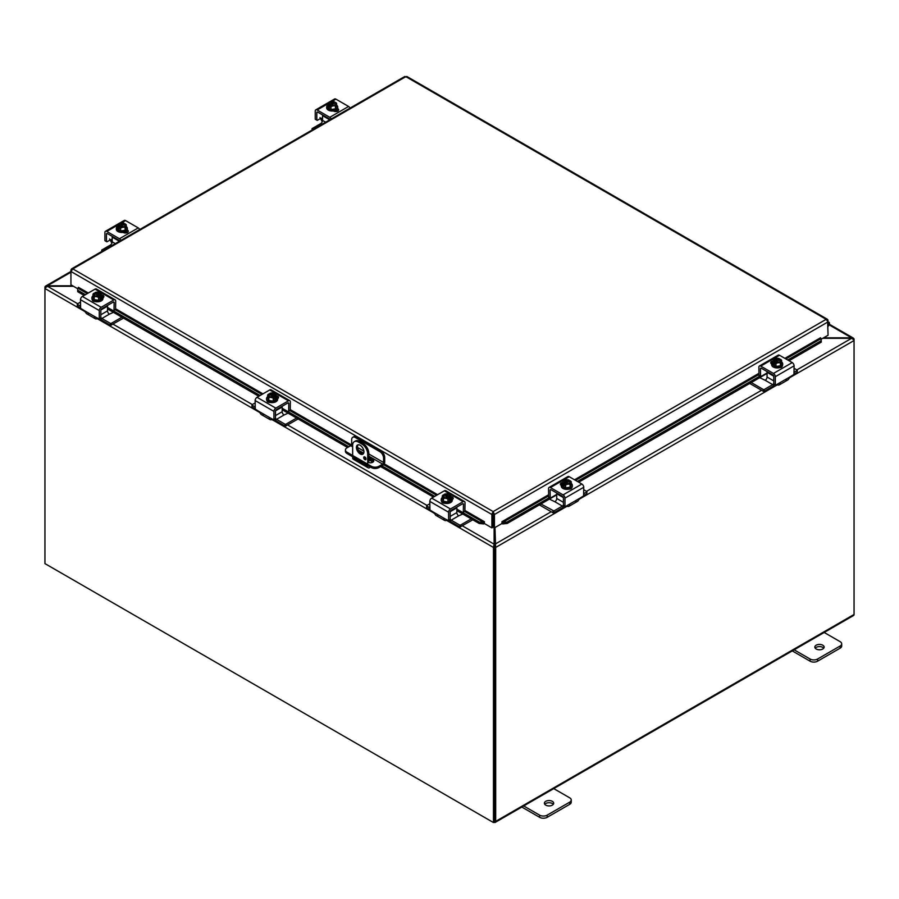 <?xml version="1.0" encoding="UTF-8"?>
<svg xmlns="http://www.w3.org/2000/svg" width="899" height="899" viewBox="0 0 899 899"><rect width="100%" height="100%" fill="white"/><g stroke="black" fill="none" stroke-linecap="round" stroke-linejoin="round"><path stroke-width="1.35" d="M851.533 338.305L853.207 338.013L854.005 338.856L853.443 339.339M823.63 337.81L851.533 337.81L829.136 324.865M796.919 369.871L851.589 338.305L853.971 339.946A2.236 1.292 60 0 1 854.05 340.541L854.05 339.26A2.236 1.292 120 0 0 854.005 338.856M823.731 648.179A4.652 2.686 0 0 0 822.765 647.37A4.652 2.686 0 0 0 815.224 648.179M816.191 648.999A4.652 2.686 180 0 1 814.82 647.1A4.652 2.686 180 0 1 817.697 644.617A4.652 2.686 180 0 1 822.765 645.201A4.652 2.686 180 0 1 824.136 647.1A4.652 2.686 180 0 1 821.259 649.584A4.652 2.686 180 0 1 816.191 648.999M792.255 650.898L810.089 661.192A5.315 3.068 0 0 0 813.842 662.091A5.315 3.068 0 0 0 817.596 661.192L840.138 648.179A5.315 3.068 0 0 0 841.689 646.01L841.689 643.841A5.315 3.068 180 0 1 840.138 646.01L817.596 659.023A5.315 3.068 180 0 1 813.842 659.922A5.315 3.068 180 0 1 810.089 659.023L793.48 649.438M823.529 632.087L840.138 641.672A5.315 3.068 180 0 1 841.689 643.841M553.29 804.324A4.652 2.686 0 0 0 552.323 803.504A4.652 2.686 0 0 0 544.783 804.324M545.749 805.133A4.652 2.686 180 0 1 544.389 803.234A4.652 2.686 180 0 1 547.255 800.751A4.652 2.686 180 0 1 552.323 801.335A4.652 2.686 180 0 1 553.694 803.234A4.652 2.686 180 0 1 550.817 805.718A4.652 2.686 180 0 1 545.749 805.133M521.813 807.044L539.647 817.326A5.315 3.068 0 0 0 543.401 818.225A5.315 3.068 0 0 0 547.154 817.326L569.696 804.324A5.315 3.068 0 0 0 571.247 802.155L571.247 799.986A5.315 3.068 180 0 1 569.696 802.155L547.154 815.168A5.315 3.068 180 0 1 543.401 816.056A5.315 3.068 180 0 1 539.647 815.168L523.038 805.571M553.087 788.232L569.696 797.818A5.315 3.068 180 0 1 571.247 799.986M358.128 444.803A5.315 3.068 -120 0 0 357.532 446.814A5.315 3.068 -120 0 0 359.488 451.759A5.315 3.068 -120 0 0 363.32 453.804M363.926 451.792A5.315 3.068 60 0 1 362.825 454.22A5.315 3.068 60 0 1 358.735 452.804A5.315 3.068 60 0 1 356.42 447.455A5.315 3.068 60 0 1 357.521 445.016A5.315 3.068 60 0 1 361.612 446.443A5.315 3.068 60 0 1 363.926 451.792M366.028 458.973A1.663 0.955 60 0 1 365.691 459.726A1.663 0.955 60 0 1 364.41 459.288A1.663 0.955 60 0 1 363.69 457.613A1.663 0.955 60 0 1 364.028 456.861A1.663 0.955 60 0 1 365.309 457.299A1.663 0.955 60 0 1 366.028 458.973M364.803 456.906A1.663 0.955 -120 0 0 364.803 456.973A1.663 0.955 -120 0 0 366.028 459.041M363.162 443.555L362.05 444.196A7.967 4.596 60 0 1 366.039 448.41A7.967 4.596 60 0 1 367.68 453.961L368.792 453.321A7.967 4.596 -120 0 0 367.14 447.769A7.967 4.596 -120 0 0 363.162 443.555L359.409 441.387A7.967 4.596 -120 0 0 355.42 440.993L354.307 441.634A7.967 4.596 60 0 1 358.296 442.027L359.409 441.387M368.848 466.12A1.326 0.764 120 0 0 369.073 466.39L369.073 466.39A1.326 0.764 120 0 0 369.422 466.446M370.59 467.12L369.568 467.716A2.652 1.528 -60 0 1 368.23 467.84L353.206 459.175A2.652 1.528 120 0 0 354.543 459.041M352.655 456.771L352.655 457.951A2.652 1.528 120 0 0 353.206 459.175L368.23 467.84A2.652 1.528 -60 0 1 367.68 466.626L367.68 465.446M355.42 440.993L354.307 441.634A7.967 4.596 60 0 0 352.655 445.286L352.655 455.49M367.68 464.165L367.68 453.961M362.05 444.196L358.296 442.027M368.792 453.321L368.792 462.536M494.113 545.446L494.585 546.659L493.506 546.997L494.113 544.165L494.585 546.659L494.439 821.034M73.482 286.287L47.467 286.287L44.995 288.051A2.236 1.292 -60 0 0 44.95 288.489L44.95 563.606L493.461 822.551L494.574 821.911L494.574 546.794M462.344 525.825L494.113 544.165L494.113 527.668M493.326 521.645L493.079 515.43M493.506 546.997A2.236 1.292 120 0 0 493.461 547.435L493.461 822.551M45.647 287.287L45.029 286.702L45.748 285.994L70.942 271.453M85.394 311.841L44.95 288.489L44.95 287.208A2.236 1.292 -120 0 1 45.029 286.702L47.411 286.309M70.942 272.206L47.411 285.792L72.605 285.792M494.978 527.544L495.607 546.839L494.551 546.626L494.978 544.198L551.211 511.733M494.551 546.626L494.978 545.479M851.589 338.305L822.754 338.305M494.023 822.237L494.102 822.282A2.236 1.292 -120 0 0 495.225 822.394A2.236 1.292 -120 0 0 495.686 821.371L495.686 547.435A2.236 1.292 -120 0 0 495.607 546.839M789.198 377.985L854.05 340.541L854.05 614.466A2.236 1.292 60 0 1 853.589 615.489L495.225 822.394M380.951 450.995L379.839 451.646A5.315 3.068 60 0 1 382.491 454.445A5.315 3.068 60 0 1 383.592 458.153L384.705 457.501A5.315 3.068 -120 0 0 383.603 453.804A5.315 3.068 -120 0 0 380.951 450.995L356.532 436.903A5.315 3.068 -120 0 0 353.88 436.644L352.768 437.285A5.315 3.068 60 0 0 351.666 439.712L351.666 444.072A1.326 0.764 -60 0 1 350.722 445.69L346.969 447.859A5.315 3.068 180 0 0 345.418 450.028L345.418 451.32A5.315 3.068 -0 0 0 346.969 453.489L346.969 452.197A5.315 3.068 180 0 1 345.418 450.028M384.705 457.501L384.705 462.064A2.652 1.528 -60 0 1 384.154 463.906A2.652 1.528 -60 0 1 382.828 465.311L378.895 467.581L378.895 466.3L382.659 464.131A1.326 0.764 120 0 0 383.592 462.502L383.592 458.153M378.895 466.3A5.315 3.068 180 0 1 375.141 467.199A5.315 3.068 180 0 1 371.388 466.3L371.388 467.581A5.315 3.068 -0 0 0 375.141 468.48A5.315 3.068 -0 0 0 378.895 467.581M353.88 436.644L352.768 437.285A5.315 3.068 60 0 1 355.42 437.543L356.532 436.903M371.388 466.3L346.969 452.197M371.388 467.581L346.969 453.489M359.634 451.927L362.926 453.826M368.792 457.22L372.793 459.524A3.315 1.922 180 0 1 373.759 460.872A3.315 1.922 180 0 1 371.714 462.648A3.315 1.922 180 0 1 368.096 462.232M379.839 451.646L355.42 437.543M373.568 461.513A3.315 1.922 -0 0 0 372.793 460.805L368.792 458.501M77.685 289.568L77.719 291.703L77.685 289.568M87.282 293.613L77.898 288.186L78.449 287.332L88.304 293.018M77.91 290.332L85.439 294.67M107.52 307.424L260.103 395.515M282.174 408.258L348.868 446.769M381.918 465.839L434.756 496.349M456.838 509.092L479.324 522.083L479.133 523.454L483.606 523.926L483.797 522.555L479.324 522.083M483.797 522.555L484.37 521.69L484.381 523.521L491.888 527.859L491.888 514.498L70.942 271.476L72.819 268.902L71.549 268.88L70.942 269.992L70.942 284.826L77.797 288.781M483.606 523.926L483.628 523.926A2.236 1.292 120 0 0 484.381 523.432M502.721 523.926L507.193 523.454L507.002 522.083L502.53 522.555L502.721 523.926A2.236 1.292 -120 0 1 501.945 523.432M502.53 522.555L501.957 521.69L548.536 494.798M507.002 522.083L549.671 497.45M577.394 481.448L760.015 376.007M787.738 360.005L821.09 340.743L821.281 342.126L821.124 338.62L821.09 340.743M821.124 338.62L820.551 337.822M77.719 291.703L84.146 295.423M107.52 308.908L258.811 396.257M282.174 409.742L347.587 447.511M364.87 457.49L365.803 458.029M368.792 459.76L372.928 462.142M380.625 466.581L433.475 497.091M456.838 510.587L479.133 523.454M507.193 523.454L556.728 494.866M578.686 482.19L767.072 373.422M789.03 360.746L821.281 342.126M820.551 337.754L784.872 358.353M493 513.857L493.326 527.219L494.439 527.859L494.439 514.498L493.169 511.587L491.888 513.992L493 513.857L493 527.219L491.888 527.859M494.439 527.859L501.945 523.521L501.957 521.69M827.608 320.673L828.058 335.248L821.203 339.204M484.37 521.69L465.019 510.52M828.058 320.415L827.44 319.302L406.798 76.449M493.326 513.857L494.439 514.498L828.058 321.887L826.17 319.325L405.831 76.64L72.819 268.902L493.169 511.587L826.17 319.325L827.957 319.965L827.327 320.269M404.561 76.988L407.112 76.988M491.888 513.992L493.169 512.868L493.169 511.587M828.058 323.28L828.249 323.382A1.27 0.73 -60 0 0 828.058 323.325A1.326 0.764 -60 0 1 828.058 325.18M828.058 326.326A2.652 1.528 120 0 0 828.968 322.213A2.652 1.528 120 0 0 828.934 322.19A2.652 1.528 120 0 0 828.058 322.123M828.249 323.382A1.27 0.73 -60 0 1 828.058 325.123M322.55 117.69L321.392 118.365A2.124 1.225 120 0 0 320.471 118.533L317.257 120.387L315.246 119.219L315.246 111.071A2.652 1.528 60 0 1 315.796 109.847A2.652 1.528 60 0 1 317.122 109.981L329.798 117.308A2.652 1.528 60 0 1 331.135 118.702A2.652 1.528 60 0 1 331.259 118.949M350.037 108.105A2.652 1.528 -120 0 0 349.913 107.858A2.652 1.528 -120 0 0 348.587 106.464L335.9 99.137A2.652 1.528 -120 0 0 334.574 99.002L329.63 101.857L334.574 99.002M315.796 109.847L328.731 102.385L315.796 109.847M321.392 118.365L322.393 119.646A2.652 1.528 -120 0 0 322.516 119.882A2.652 1.528 -120 0 0 322.55 119.927M322.292 121.612A5.315 3.068 60 0 1 321.505 120.466A5.315 3.068 60 0 1 320.718 118.679L319.988 117.533M317.077 112.083A1.326 0.764 -120 0 0 316.808 112.69L317.752 112.15A1.326 0.764 -120 0 0 317.077 112.083L317.077 112.083M329.967 119.691A1.326 0.764 -120 0 0 329.18 118.747L317.752 112.15M338.215 110.746A2.989 1.719 0 0 0 337.777 110.431L336.597 109.745M337.575 108.509L337.777 108.633A2.989 1.719 180 0 1 338.653 109.847A2.989 1.719 180 0 1 336.81 111.442A2.989 1.719 180 0 1 333.563 111.071L333.349 110.948M316.808 120.118L316.808 112.69M336.619 105.071A5.529 3.191 180 0 1 337.698 106.959A5.529 3.191 180 0 1 336.08 109.217A5.529 3.191 180 0 1 330.068 109.914A5.529 3.191 180 0 1 326.652 106.959A5.529 3.191 180 0 1 327.73 105.071M337.698 106.959L337.698 107.835A5.529 3.191 180 0 1 336.08 110.083A5.529 3.191 180 0 1 330.068 110.779A5.529 3.191 180 0 1 326.652 107.835L326.652 106.959M336.619 103.385A5.63 1.191 98.8 0 0 336.024 104.262A5.63 1.191 98.8 0 0 335.428 105.947L335.428 108.846L336.619 106.273L336.619 103.385A5.63 3.248 60 0 0 335.563 102.407A6.855 3.956 120 0 0 335.496 102.396L330.933 105.363M334.922 102.733A3.191 1.843 180 0 1 335.361 103.666A3.191 1.843 180 0 1 333.754 105.262A3.191 1.843 180 0 1 330.562 105.25L329.978 105.588A6.855 3.956 120 0 0 329.922 105.666L329.922 107.374L328.798 106.723L328.798 105.014A6.855 3.956 -60 0 1 328.854 104.936L334.372 101.744A6.855 3.956 -60 0 1 334.428 101.767L334.428 103.351M329.922 106.071L328.798 106.723M329.978 105.588A3.989 2.304 0 0 0 333.203 105.891A3.989 2.304 0 0 0 336.024 104.262A3.989 2.304 0 0 0 335.496 102.396M335.428 105.947A5.63 4.439 155.1 0 0 333.203 105.891A5.63 4.439 155.1 0 0 330.989 106.633A5.63 3.248 -120 0 0 329.922 105.666M328.798 105.014A5.63 3.248 -120 0 0 327.73 104.756A5.63 1.191 -81.2 0 1 328.326 103.07A3.989 2.304 0 0 0 328.854 104.936M335.428 108.846L330.989 109.532L327.73 107.655L327.73 104.756M330.989 109.532L330.989 106.633M333.799 102.407A3.191 1.843 0 0 0 329 103.835M335.349 103.835A3.191 1.843 0 0 0 334.922 103.059M334.372 101.744A3.989 2.304 0 0 0 332.203 101.362A3.989 2.304 0 0 0 331.147 101.441A3.989 2.304 0 0 0 328.326 103.07A5.63 1.191 -81.2 0 1 328.922 102.194A5.63 4.439 -24.9 0 1 331.147 101.441A5.63 4.439 -24.9 0 1 331.596 101.396A5.63 4.439 -24.9 0 1 331.686 101.385M329.427 104.599A3.191 1.843 180 0 1 328.989 103.666A3.191 1.843 180 0 1 330.596 102.07A3.191 1.843 180 0 1 333.799 102.081M333.72 101.542A5.63 3.248 60 0 1 333.967 101.598A5.63 3.248 60 0 1 334.428 101.767M334.484 110.723A2.989 1.719 180 0 1 334.293 110.858A2.989 1.719 180 0 1 333.675 111.128M336.361 111.521A5.315 3.068 0 0 0 337.395 110.206M337.058 111.375L337.058 111.375A5.315 3.068 0 0 0 337.485 110.262M325.652 122.185L322.55 120.387A2.652 1.528 -60 0 1 321.999 122.242A2.652 1.528 -60 0 1 320.673 123.646L312.2 128.535L312.02 130.052M322.696 115.005A1.326 0.764 120 0 0 322.55 115.679L329.731 119.825M312.2 129.95L312.02 128.793M312.2 129.051L312.976 129.501M322.55 120.387L322.55 115.679M782.287 365.938A2.989 1.719 180 0 1 782.287 365.983A2.989 1.719 180 0 1 781.422 367.197A2.989 1.719 180 0 1 779.231 367.702M785.187 379.67A5.315 3.068 -120 0 0 787.839 379.929A5.315 3.068 -120 0 0 788.625 379.052L790.435 376.636L793.963 374.445L794.098 365.848A2.652 1.528 -120 0 0 793.547 363.994A2.652 1.528 -120 0 0 792.221 362.589L779.534 355.274A2.652 1.528 -120 0 0 778.208 355.139L759.43 365.983A2.652 1.528 60 0 1 760.756 366.118L773.443 373.433A2.652 1.528 60 0 1 774.769 374.838A2.652 1.528 60 0 1 775.32 376.692L775.32 384.839L774.208 384.199M790.435 376.636L778.972 383.244L780.017 383.131L780.163 383.94A5.315 3.068 60 0 1 779.377 384.817L779.377 384.817A5.315 3.068 60 0 1 776.725 384.547L776.725 384.547M787.839 379.929L779.377 384.817L787.839 379.929M773.758 383.94L773.758 376.501A1.326 0.764 -120 0 0 772.814 374.883L761.386 368.275A1.326 0.764 -120 0 0 760.723 368.208L760.723 368.208A1.326 0.764 -120 0 0 760.442 368.815L761.386 368.275M780.163 383.94L778.972 383.244L775.77 385.098L773.882 384.233L775.32 384.839M767.072 372.95L760.891 376.512L759.835 376.119L760.576 376.546L760.442 368.815M759.014 375.647L758.88 367.197A2.652 1.528 60 0 1 759.43 365.983L778.208 355.139M771.769 363.207A2.989 1.719 -0 0 0 771.128 363.623M771.645 363.994L771.567 363.949A2.989 1.719 180 0 1 770.69 362.724A2.989 1.719 180 0 1 772.904 361.061M781.613 361.982A5.529 3.191 180 0 1 782.692 363.87A5.529 3.191 180 0 1 781.074 366.129A5.529 3.191 180 0 1 775.05 366.826A5.529 3.191 180 0 1 771.645 363.87A5.529 3.191 180 0 1 772.724 361.982M782.692 363.87L782.692 364.747A5.529 3.191 180 0 1 781.074 366.994A5.529 3.191 180 0 1 775.05 367.691A5.529 3.191 180 0 1 771.645 364.747L771.645 363.87M774.916 362.982L773.781 363.634L773.781 361.926A6.855 3.956 -60 0 1 773.837 361.848L779.366 358.656A6.855 3.956 -60 0 1 779.422 358.679L779.422 360.263M781.613 360.297A5.63 1.191 98.8 0 0 781.017 361.173A5.63 1.191 98.8 0 0 780.422 362.859L780.422 365.758L781.613 363.185L781.613 360.297A5.63 3.248 60 0 0 780.546 359.319A6.855 3.956 120 0 0 780.489 359.308L779.916 359.645A3.191 1.843 180 0 1 780.354 360.578A3.191 1.843 180 0 1 778.748 362.173A3.191 1.843 180 0 1 775.545 362.162L774.972 362.499A6.855 3.956 120 0 0 774.916 362.578L774.916 364.286L773.781 363.634M779.916 359.645L775.927 362.275M773.781 361.926A5.63 3.248 -120 0 0 772.724 361.668A5.63 1.191 -81.2 0 1 773.32 359.982A3.989 2.304 -0 0 0 773.837 361.848M778.714 358.454A5.63 3.248 60 0 1 778.95 358.51A5.63 3.248 60 0 1 779.422 358.679M779.366 358.656A3.989 2.304 -0 0 0 777.186 358.274A3.989 2.304 -0 0 0 776.129 358.353A5.63 4.439 -24.9 0 1 776.59 358.308A5.63 4.439 -24.9 0 1 776.68 358.296M774.972 362.499A3.989 2.304 -0 0 0 778.197 362.803A3.989 2.304 -0 0 0 781.017 361.173A3.989 2.304 -0 0 0 780.489 359.308M780.343 360.746A3.191 1.843 -0 0 0 779.916 359.971M778.781 359.319A3.191 1.843 -0 0 0 773.994 360.746M774.421 361.51A3.191 1.843 180 0 1 773.983 360.578A3.191 1.843 180 0 1 775.59 358.982A3.191 1.843 180 0 1 778.781 358.993M776.129 358.353A3.989 2.304 -0 0 0 773.32 359.982A5.63 1.191 -81.2 0 1 773.915 359.106A5.63 4.439 -24.9 0 1 776.129 358.353M780.422 362.859A5.63 4.439 155.1 0 0 778.197 362.803A5.63 4.439 155.1 0 0 775.972 363.544A5.63 3.248 -120 0 0 774.916 362.578M780.422 365.758L775.972 366.444L775.972 363.544M775.972 366.444L772.724 364.567L772.724 361.668M773.758 380.895L767.072 377.029A2.652 1.528 -60 0 1 766.521 378.884A2.652 1.528 -60 0 1 765.195 380.288L759.722 377.659M764.24 389.514L763.341 389.514L763.341 391.312L764.24 391.312L764.24 389.514L772.702 384.626A2.652 1.528 120 0 0 773.758 383.648M774.466 384.57A5.315 3.068 -60 0 1 772.241 386.694L764.24 391.312M767.218 371.647A1.326 0.764 120 0 0 767.072 372.321L773.713 376.164M794.098 368.242L797.323 370.253L797.143 372.321L794.098 374.074M767.072 377.029L767.072 372.321M763.341 389.514L751.272 382.547M763.341 391.312L749.71 383.446M797.323 370.253L797.143 372.321M794.098 372.276L797.143 370.512M112.206 239.134L111.049 239.808A2.124 1.225 120 0 0 110.127 239.966L106.914 241.82L104.902 240.662L104.902 232.504A2.652 1.528 60 0 1 105.453 231.29A2.652 1.528 60 0 1 106.779 231.425L119.466 238.741A2.652 1.528 60 0 1 120.792 240.145A2.652 1.528 60 0 1 120.915 240.381M139.693 229.537A2.652 1.528 -120 0 0 139.57 229.301A2.652 1.528 -120 0 0 138.244 227.897L125.557 220.581A2.652 1.528 -120 0 0 124.231 220.446L119.286 223.3L124.231 220.446M105.453 231.29L118.387 223.817L105.453 231.29M111.049 239.808L112.049 241.078A2.652 1.528 -120 0 0 112.173 241.314A2.652 1.528 -120 0 0 112.206 241.37M111.948 243.056A5.315 3.068 60 0 1 111.161 241.898A5.315 3.068 60 0 1 110.375 240.123L109.644 238.977M106.734 233.515A1.326 0.764 -120 0 0 106.464 234.133L107.408 233.583A1.326 0.764 -120 0 0 106.734 233.515L106.734 233.515M119.623 241.134A1.326 0.764 -120 0 0 118.837 240.19L107.408 233.583M127.872 232.189A2.989 1.719 0 0 0 127.433 231.875L126.253 231.189M127.231 229.953L127.433 230.065A2.989 1.719 180 0 1 128.31 231.29A2.989 1.719 180 0 1 126.467 232.875A2.989 1.719 180 0 1 123.219 232.504L123.006 232.392M106.464 241.561L106.464 234.133M126.276 226.503A5.529 3.191 180 0 1 127.355 228.402A5.529 3.191 180 0 1 125.736 230.661A5.529 3.191 180 0 1 119.724 231.346A5.529 3.191 180 0 1 116.308 228.402A5.529 3.191 180 0 1 117.387 226.503M127.355 228.402L127.355 229.267A5.529 3.191 180 0 1 125.736 231.526A5.529 3.191 180 0 1 119.724 232.223A5.529 3.191 180 0 1 116.308 229.267L116.308 228.402M126.276 224.817A5.63 1.191 98.8 0 0 125.68 225.705A5.63 1.191 98.8 0 0 125.085 227.391L125.085 230.279L126.276 227.717L126.276 224.817A5.63 3.248 60 0 0 125.219 223.851A6.855 3.956 120 0 0 125.163 223.84L120.601 226.806M124.579 224.177A3.191 1.843 180 0 1 125.017 225.11A3.191 1.843 180 0 1 123.41 226.705A3.191 1.843 180 0 1 120.219 226.694L119.634 227.031A6.855 3.956 120 0 0 119.578 227.11L119.578 228.807L118.454 228.166L118.454 226.458A6.855 3.956 -60 0 1 118.511 226.379L124.028 223.188A6.855 3.956 -60 0 1 124.084 223.199L124.084 224.784M119.578 227.514L118.454 228.166M119.634 227.031A3.989 2.304 0 0 0 122.871 227.335A3.989 2.304 0 0 0 125.68 225.705A3.989 2.304 0 0 0 125.163 223.84M125.085 227.391A5.63 4.439 155.1 0 0 122.871 227.335A5.63 4.439 155.1 0 0 120.646 228.076A5.63 3.248 -120 0 0 119.578 227.11M118.454 226.458A5.63 3.248 -120 0 0 117.387 226.2A5.63 1.191 -81.2 0 1 117.983 224.514A3.989 2.304 0 0 0 118.511 226.379M125.085 230.279L120.646 230.964L117.387 229.088L117.387 226.2M120.646 230.964L120.646 228.076M123.455 223.851A3.191 1.843 0 0 0 118.657 225.267M125.006 225.267A3.191 1.843 0 0 0 124.579 224.503M124.028 223.188A3.989 2.304 0 0 0 121.859 222.806A3.989 2.304 0 0 0 120.803 222.885A3.989 2.304 0 0 0 117.983 224.514A5.63 1.191 -81.2 0 1 118.578 223.626A5.63 4.439 -24.9 0 1 120.803 222.885A5.63 4.439 -24.9 0 1 121.253 222.828A5.63 4.439 -24.9 0 1 121.343 222.828M119.084 226.042A3.191 1.843 180 0 1 118.646 225.11A3.191 1.843 180 0 1 120.252 223.514A3.191 1.843 180 0 1 123.455 223.525M123.377 222.986A5.63 3.248 60 0 1 123.624 223.042A5.63 3.248 60 0 1 124.084 223.199M124.141 232.167A2.989 1.719 180 0 1 123.95 232.29A2.989 1.719 180 0 1 123.332 232.571M126.017 232.965A5.315 3.068 0 0 0 127.051 231.65M126.714 232.819L126.714 232.819A5.315 3.068 0 0 0 127.141 231.706M115.308 243.618L112.206 241.831A2.652 1.528 -60 0 1 111.656 243.685A2.652 1.528 -60 0 1 110.33 245.09L101.857 249.967L101.677 251.495M112.353 236.448A1.326 0.764 120 0 0 112.206 237.122L119.387 241.269M101.857 251.383L101.677 250.237M101.857 250.495L102.632 250.945M112.206 241.831L112.206 237.122M571.944 487.37A2.989 1.719 180 0 1 571.944 487.415A2.989 1.719 180 0 1 571.079 488.64A2.989 1.719 180 0 1 568.887 489.146M574.843 501.103A5.315 3.068 -120 0 0 577.495 501.372A5.315 3.068 -120 0 0 578.282 500.496L580.102 498.068L583.62 495.877L583.754 487.28A2.652 1.528 -120 0 0 583.204 485.438A2.652 1.528 -120 0 0 581.878 484.033L569.202 476.706A2.652 1.528 -120 0 0 567.865 476.582L549.087 487.427A2.652 1.528 60 0 1 550.413 487.55L563.1 494.877A2.652 1.528 60 0 1 564.426 496.282A2.652 1.528 60 0 1 564.977 498.125L564.977 506.283L563.864 505.643M580.102 498.068L568.629 504.687L569.674 504.575L569.82 505.373A5.315 3.068 60 0 1 569.033 506.249L569.033 506.249A5.315 3.068 60 0 1 566.381 505.991L566.381 505.991M577.495 501.372L569.033 506.249L577.495 501.372M563.415 505.384L563.415 497.945A1.326 0.764 -120 0 0 562.471 496.315L551.042 489.719A1.326 0.764 -120 0 0 550.379 489.652L550.379 489.652A1.326 0.764 -120 0 0 550.098 490.258L551.042 489.719M569.82 505.373L568.629 504.687L565.426 506.542L563.549 505.676L564.977 506.283M556.728 494.394L550.548 497.956L549.491 497.552L550.233 497.99L550.098 490.258M548.671 497.08L548.536 488.64A2.652 1.528 60 0 1 549.087 487.427L567.865 476.582M561.426 484.64A2.989 1.719 -0 0 0 560.785 485.067M561.302 485.426L561.223 485.381A2.989 1.719 180 0 1 560.347 484.168A2.989 1.719 180 0 1 562.56 482.505M571.27 483.415A5.529 3.191 180 0 1 572.348 485.314A5.529 3.191 180 0 1 570.73 487.573A5.529 3.191 180 0 1 564.707 488.258A5.529 3.191 180 0 1 561.302 485.314A5.529 3.191 180 0 1 562.381 483.415M572.348 485.314L572.348 486.179A5.529 3.191 180 0 1 570.73 488.438A5.529 3.191 180 0 1 564.707 489.135A5.529 3.191 180 0 1 561.302 486.179L561.302 485.314M564.572 484.426L563.437 485.078L563.437 483.37A6.855 3.956 -60 0 1 563.504 483.291L569.022 480.1A6.855 3.956 -60 0 1 569.078 480.111L569.078 481.695M571.27 481.729A5.63 1.191 98.8 0 0 570.674 482.617A5.63 1.191 98.8 0 0 570.078 484.303L570.078 487.191L571.27 484.628L571.27 481.729A5.63 3.248 60 0 0 570.202 480.763A6.855 3.956 120 0 0 570.146 480.751L569.573 481.089A3.191 1.843 180 0 1 570.011 482.021A3.191 1.843 180 0 1 568.404 483.617A3.191 1.843 180 0 1 565.201 483.606L564.628 483.943A6.855 3.956 120 0 0 564.572 484.022L564.572 485.718L563.437 485.078M569.573 481.089L565.583 483.718M563.437 483.37A5.63 3.248 -120 0 0 562.381 483.111A5.63 1.191 -81.2 0 1 562.976 481.426A3.989 2.304 -0 0 0 563.504 483.291M568.37 479.897A5.63 3.248 60 0 1 568.606 479.954A5.63 3.248 60 0 1 569.078 480.111M569.022 480.1A3.989 2.304 -0 0 0 566.842 479.718A3.989 2.304 -0 0 0 565.797 479.796A5.63 4.439 -24.9 0 1 566.246 479.74A5.63 4.439 -24.9 0 1 566.336 479.74M564.628 483.943A3.989 2.304 -0 0 0 567.853 484.246A3.989 2.304 -0 0 0 570.674 482.617A3.989 2.304 -0 0 0 570.146 480.751M570 482.179A3.191 1.843 -0 0 0 569.573 481.414M568.438 480.763A3.191 1.843 -0 0 0 563.651 482.179M564.078 482.954A3.191 1.843 180 0 1 563.639 482.021A3.191 1.843 180 0 1 565.246 480.426A3.191 1.843 180 0 1 568.438 480.437M565.797 479.796A3.989 2.304 -0 0 0 562.976 481.426A5.63 1.191 -81.2 0 1 563.572 480.538A5.63 4.439 -24.9 0 1 565.797 479.796M570.078 484.303A5.63 4.439 155.1 0 0 567.853 484.246A5.63 4.439 155.1 0 0 565.628 484.988A5.63 3.248 -120 0 0 564.572 484.022M570.078 487.191L565.628 487.876L565.628 484.988M565.628 487.876L562.381 485.999L562.381 483.111M563.415 502.339L556.728 498.473A2.652 1.528 -60 0 1 556.178 500.327A2.652 1.528 -60 0 1 554.852 501.732L562.358 506.07A2.652 1.528 120 0 0 563.415 505.081M564.123 506.002A5.315 3.068 -60 0 1 561.897 508.137L553.896 512.756L553.896 510.958L540.928 503.979M556.874 493.09A1.326 0.764 120 0 0 556.728 493.765L563.37 497.597M583.754 489.674L586.98 491.697L586.8 493.765L583.754 495.518M552.997 510.958L552.997 512.756L553.896 512.756M549.379 499.102L554.84 501.732M556.728 498.473L556.728 493.765M552.997 512.756L539.366 504.89M553.896 510.958L562.358 506.07M586.98 491.697L586.8 493.765M583.754 493.708L586.8 491.955M95.361 301.558A2.989 1.719 180 0 1 93.17 301.053A2.989 1.719 180 0 1 92.294 299.839A2.989 1.719 180 0 1 92.294 299.794M99.272 318.696L100.834 317.797L99.272 318.696L99.272 310.548A2.652 1.528 -60 0 1 99.823 308.694A2.652 1.528 -60 0 1 101.149 307.289L113.825 299.974A2.652 1.528 -60 0 1 115.151 299.839L96.373 288.995A2.652 1.528 120 0 0 95.047 289.13L82.36 296.445A2.652 1.528 120 0 0 81.034 297.85A2.652 1.528 120 0 0 80.483 299.704L80.618 308.301L84.146 310.492L85.956 312.908A5.315 3.068 120 0 0 86.742 313.785L86.742 313.785A5.315 3.068 120 0 0 89.406 313.526M97.867 318.403L97.867 318.403A5.315 3.068 -60 0 1 95.204 318.673A5.315 3.068 -60 0 1 94.417 317.797L94.575 316.987L95.609 317.111L84.146 310.492M95.204 318.673L86.742 313.785L95.204 318.673M113.207 302.131L114.139 302.682A1.326 0.764 120 0 0 113.87 302.064L113.87 302.064A1.326 0.764 120 0 0 113.207 302.131L101.767 308.739A1.326 0.764 120 0 0 100.834 310.369L100.834 317.797M100.699 318.089L99.137 318.988L95.609 317.111L94.417 317.797M96.373 288.995L115.151 299.839A2.652 1.528 -60 0 1 115.701 301.053L115.578 309.503L114.004 310.402L114.139 302.682M103.452 297.49A2.989 1.719 0 0 0 102.823 297.063M101.677 294.917A2.989 1.719 180 0 1 103.902 296.58A2.989 1.719 180 0 1 103.025 297.805L102.947 297.85M101.868 295.838A5.529 3.191 180 0 1 102.947 297.738A5.529 3.191 180 0 1 99.531 300.682A5.529 3.191 180 0 1 93.518 299.985A5.529 3.191 180 0 1 91.9 297.738A5.529 3.191 180 0 1 92.979 295.838M102.947 297.738L102.947 298.603A5.529 3.191 180 0 1 99.531 301.547A5.529 3.191 180 0 1 93.518 300.85A5.529 3.191 180 0 1 91.9 298.603L91.9 297.738M95.17 294.119L95.17 292.535A6.855 3.956 60 0 1 95.227 292.523L100.744 295.704A6.855 3.956 60 0 1 100.8 295.782L100.8 297.49L99.677 296.839M94.092 293.164A6.855 3.956 -120 0 0 94.035 293.186A5.63 3.248 -60 0 0 92.979 294.153A5.63 1.191 -98.8 0 1 93.575 295.029A3.989 2.304 0 0 0 96.384 296.659A3.989 2.304 0 0 0 99.62 296.355L99.036 296.018A3.191 1.843 180 0 1 95.833 296.029A3.191 1.843 180 0 1 94.238 294.434A3.191 1.843 180 0 1 94.676 293.501L94.092 293.164A3.989 2.304 0 0 0 93.575 295.029A5.63 1.191 -98.8 0 1 94.17 296.715A5.63 4.439 -155.1 0 1 96.384 296.659A5.63 4.439 -155.1 0 1 98.609 297.4A5.63 3.248 120 0 1 99.677 296.434A6.855 3.956 -120 0 0 99.62 296.355M98.654 296.131L94.676 293.501M100.8 297.49L99.677 298.142L99.677 296.434M97.912 292.153A5.63 4.439 24.9 0 1 97.991 292.164A5.63 4.439 24.9 0 1 98.452 292.22A3.989 2.304 0 0 0 97.395 292.141A3.989 2.304 0 0 0 95.227 292.523M95.17 292.535A5.63 3.248 -60 0 1 95.631 292.377A5.63 3.248 -60 0 1 95.878 292.321M100.744 295.704A3.989 2.304 0 0 0 101.272 293.838A5.63 1.191 81.2 0 1 101.868 295.524A5.63 3.248 120 0 0 100.8 295.782M101.868 295.524L101.868 298.423L98.609 300.3L98.609 297.4M94.676 293.827A3.191 1.843 0 0 0 94.249 294.602M100.598 294.602A3.191 1.843 0 0 0 95.8 293.186M95.8 292.849A3.191 1.843 180 0 1 99.002 292.838A3.191 1.843 180 0 1 100.609 294.434A3.191 1.843 180 0 1 100.16 295.366M101.272 293.838A3.989 2.304 0 0 0 98.452 292.22A5.63 4.439 24.9 0 1 100.677 292.962A5.63 1.191 81.2 0 1 101.272 293.838M98.609 300.3L94.17 299.614L94.17 296.715M94.17 299.614L92.979 297.041L92.979 294.153M100.834 317.504A2.652 1.528 -120 0 0 101.879 318.482L110.352 323.37L110.802 325.281L123.466 318.122M101.879 318.482L109.397 314.144A2.652 1.528 60 0 1 108.071 312.74A2.652 1.528 60 0 1 107.52 310.897L107.52 306.177A1.326 0.764 -120 0 0 107.363 305.503M110.352 325.18L102.351 320.561A5.315 3.068 60 0 1 100.115 318.426M111.251 325.18L111.251 323.37L110.352 323.37M80.494 307.941L77.258 305.918L77.449 303.851L80.483 302.098M109.397 314.144L113.454 312.335M77.449 306.177L77.258 304.109M77.449 304.379L80.483 306.132M111.251 323.37L121.904 317.212M270.015 402.404A2.989 1.719 180 0 1 267.823 401.898A2.989 1.719 180 0 1 266.958 400.673A2.989 1.719 180 0 1 266.958 400.628M273.925 419.541L275.487 418.631L273.925 419.541L273.925 411.382A2.652 1.528 -60 0 1 274.476 409.528A2.652 1.528 -60 0 1 275.802 408.135L288.489 400.808A2.652 1.528 -60 0 1 289.815 400.673L271.037 389.84A2.652 1.528 120 0 0 269.7 389.964L257.024 397.291A2.652 1.528 120 0 0 255.698 398.695A2.652 1.528 120 0 0 255.147 400.538L255.282 409.135L258.8 411.326L260.62 413.754A5.315 3.068 120 0 0 261.407 414.63L261.407 414.63A5.315 3.068 120 0 0 264.059 414.36M272.521 419.249L272.521 419.249A5.315 3.068 -60 0 1 269.869 419.507A5.315 3.068 -60 0 1 269.082 418.631L269.228 417.821L270.273 417.945L258.8 411.326M269.869 419.507L261.407 414.63L269.869 419.507M287.86 402.977L288.804 403.516A1.326 0.764 120 0 0 288.523 402.909L288.523 402.909A1.326 0.764 120 0 0 287.86 402.977L276.431 409.573A1.326 0.764 120 0 0 275.487 411.203L275.487 418.631M275.352 418.923L273.79 419.833L270.273 417.945L269.082 418.631M271.037 389.84L289.815 400.673A2.652 1.528 -60 0 1 290.366 401.898L290.231 410.337L288.669 411.248L288.804 403.516M278.117 398.324A2.989 1.719 0 0 0 277.476 397.897M276.341 395.762A2.989 1.719 180 0 1 278.555 397.425A2.989 1.719 180 0 1 277.679 398.639L277.6 398.684M276.521 396.673A5.529 3.191 180 0 1 277.6 398.572A5.529 3.191 180 0 1 274.195 401.516A5.529 3.191 180 0 1 268.172 400.83A5.529 3.191 180 0 1 266.553 398.572A5.529 3.191 180 0 1 267.632 396.673M277.6 398.572L277.6 399.437A5.529 3.191 180 0 1 274.195 402.381A5.529 3.191 180 0 1 268.172 401.696A5.529 3.191 180 0 1 266.553 399.437L266.553 398.572M269.824 394.953L269.824 393.369A6.855 3.956 60 0 1 269.88 393.357L275.397 396.549A6.855 3.956 60 0 1 275.465 396.628L275.465 398.324L274.33 397.684M268.756 394.009A6.855 3.956 -120 0 0 268.7 394.02A5.63 3.248 -60 0 0 267.632 394.987A5.63 1.191 -98.8 0 1 268.228 395.875A3.989 2.304 0 0 0 271.048 397.493A3.989 2.304 0 0 0 274.274 397.189L273.701 396.864A3.191 1.843 180 0 1 270.498 396.875A3.191 1.843 180 0 1 268.891 395.279A3.191 1.843 180 0 1 269.329 394.346L268.756 394.009A3.989 2.304 0 0 0 268.228 395.875A5.63 1.191 -98.8 0 1 268.823 397.56A5.63 4.439 -155.1 0 1 271.048 397.493A5.63 4.439 -155.1 0 1 273.274 398.246A5.63 3.248 120 0 1 274.33 397.279A6.855 3.956 -120 0 0 274.274 397.189M273.318 396.976L269.329 394.346M275.465 398.324L274.33 398.976L274.33 397.279M272.566 392.998A5.63 4.439 24.9 0 1 272.655 392.998A5.63 4.439 24.9 0 1 273.105 393.054A3.989 2.304 0 0 0 272.06 392.975A3.989 2.304 0 0 0 269.88 393.357M269.824 393.369A5.63 3.248 -60 0 1 270.296 393.211A5.63 3.248 -60 0 1 270.532 393.155M275.397 396.549A3.989 2.304 0 0 0 275.926 394.683A5.63 1.191 81.2 0 1 276.521 396.369A5.63 3.248 120 0 0 275.465 396.628M276.521 396.369L276.521 399.257L273.274 401.134L273.274 398.246M269.329 394.672A3.191 1.843 0 0 0 268.902 395.436M275.251 395.436A3.191 1.843 0 0 0 270.464 394.02M270.464 393.695A3.191 1.843 180 0 1 273.656 393.683A3.191 1.843 180 0 1 275.263 395.279A3.191 1.843 180 0 1 274.824 396.212M275.926 394.683A3.989 2.304 0 0 0 273.105 393.054A5.63 4.439 24.9 0 1 275.33 393.796A5.63 1.191 81.2 0 1 275.926 394.683M273.274 401.134L268.823 400.448L268.823 397.56M268.823 400.448L267.632 397.886L267.632 394.987M275.487 418.338A2.652 1.528 -120 0 0 276.544 419.316L285.005 424.204L285.455 426.126L298.131 418.956M288.107 413.169L284.05 414.99A2.652 1.528 60 0 1 282.724 413.585A2.652 1.528 60 0 1 282.174 411.731L282.174 407.022A1.326 0.764 -120 0 0 282.028 406.348M285.005 426.014L277.004 421.395A5.315 3.068 60 0 1 274.779 419.26M285.904 426.014L285.904 424.204L285.005 424.204M255.147 408.775L251.922 406.753L252.102 404.696L255.147 402.932M252.102 407.022L251.922 404.955M252.102 405.213L255.147 406.966M285.904 424.204L296.569 418.057M444.679 503.238A2.989 1.719 180 0 1 442.488 502.732A2.989 1.719 180 0 1 441.611 501.518A2.989 1.719 180 0 1 441.611 501.473M448.59 520.375L450.152 519.476L448.59 520.375L448.59 512.228A2.652 1.528 -60 0 1 449.14 510.374A2.652 1.528 -60 0 1 450.466 508.969L463.142 501.653A2.652 1.528 -60 0 1 464.48 501.518L445.69 490.674A2.652 1.528 120 0 0 444.364 490.809L431.689 498.125A2.652 1.528 120 0 0 430.351 499.529A2.652 1.528 120 0 0 429.812 501.384L429.936 509.98L433.464 512.172L435.285 514.588A5.315 3.068 120 0 0 436.071 515.464L436.071 515.464A5.315 3.068 120 0 0 438.723 515.206M447.185 520.083L447.185 520.083A5.315 3.068 -60 0 1 444.522 520.352A5.315 3.068 -60 0 1 443.735 519.476L443.892 518.667L444.926 518.79L433.464 512.172M444.522 520.352L436.071 515.464L444.522 520.352M462.524 503.811L463.457 504.35A1.326 0.764 120 0 0 463.187 503.743L463.187 503.743A1.326 0.764 120 0 0 462.524 503.811L451.084 510.418A1.326 0.764 120 0 0 450.152 512.037L450.152 519.476M450.017 519.768L448.455 520.667L444.926 518.79L443.735 519.476M445.69 490.674L464.48 501.518A2.652 1.528 -60 0 1 465.019 502.732L464.895 511.183L463.333 512.082L463.457 504.35M452.781 499.159A2.989 1.719 0 0 0 452.141 498.743M450.995 496.596A2.989 1.719 180 0 1 453.22 498.26A2.989 1.719 180 0 1 452.343 499.484L452.264 499.529M451.186 497.518A5.529 3.191 180 0 1 452.264 499.406A5.529 3.191 180 0 1 448.848 502.361A5.529 3.191 180 0 1 442.836 501.664A5.529 3.191 180 0 1 441.218 499.406A5.529 3.191 180 0 1 442.297 497.518M452.264 499.406L452.264 500.282A5.529 3.191 180 0 1 448.848 503.226A5.529 3.191 180 0 1 442.836 502.53A5.529 3.191 180 0 1 441.218 500.282L441.218 499.406M444.488 495.798L444.488 494.214A6.855 3.956 60 0 1 444.544 494.192L450.062 497.383A6.855 3.956 60 0 1 450.118 497.462L450.118 499.17L448.994 498.518M443.421 494.843A6.855 3.956 -120 0 0 443.364 494.855A5.63 3.248 -60 0 0 442.297 495.832A5.63 1.191 -98.8 0 1 442.892 496.709A3.989 2.304 0 0 0 445.713 498.338A3.989 2.304 0 0 0 448.938 498.035L448.354 497.698A3.191 1.843 180 0 1 445.162 497.709A3.191 1.843 180 0 1 443.555 496.113A3.191 1.843 180 0 1 443.994 495.18L443.421 494.843A3.989 2.304 0 0 0 442.892 496.709A5.63 1.191 -98.8 0 1 443.488 498.394A5.63 4.439 -155.1 0 1 445.713 498.338A5.63 4.439 -155.1 0 1 447.927 499.08A5.63 3.248 120 0 1 448.994 498.113A6.855 3.956 -120 0 0 448.938 498.035M447.983 497.81L443.994 495.18M450.118 499.17L448.994 499.822L448.994 498.113M447.23 493.832A5.63 4.439 24.9 0 1 447.32 493.843A5.63 4.439 24.9 0 1 447.769 493.888A3.989 2.304 0 0 0 446.713 493.809A3.989 2.304 0 0 0 444.544 494.192M444.488 494.214A5.63 3.248 -60 0 1 444.949 494.045A5.63 3.248 -60 0 1 445.196 494.001M450.062 497.383A3.989 2.304 0 0 0 450.59 495.518A5.63 1.191 81.2 0 1 451.186 497.203A5.63 3.248 120 0 0 450.118 497.462M451.186 497.203L451.186 500.102L447.927 501.979L447.927 499.08M443.994 495.506A3.191 1.843 0 0 0 443.567 496.282M449.916 496.282A3.191 1.843 0 0 0 445.117 494.855M445.117 494.529A3.191 1.843 180 0 1 448.32 494.517A3.191 1.843 180 0 1 449.927 496.113A3.191 1.843 180 0 1 449.489 497.046M450.59 495.518A3.989 2.304 0 0 0 447.769 493.888A5.63 4.439 24.9 0 1 449.994 494.641A5.63 1.191 81.2 0 1 450.59 495.518M447.927 501.979L443.488 501.294L443.488 498.394M443.488 501.294L442.297 498.72L442.297 495.832M450.152 519.184A2.652 1.528 -120 0 0 451.197 520.161L459.67 525.05L460.119 526.96L472.795 519.802M451.197 520.161L458.715 515.824A2.652 1.528 60 0 1 457.389 514.419A2.652 1.528 60 0 1 456.838 512.565L456.838 507.856A1.326 0.764 -120 0 0 456.681 507.182M459.67 526.848L451.669 522.229A5.315 3.068 60 0 1 449.444 520.105M460.569 526.848L460.569 525.05L459.67 525.05M429.812 509.621L426.576 507.598L426.767 505.53L429.812 503.777M458.726 515.824L462.771 514.014M426.767 507.856L426.576 505.789M426.767 506.047L429.812 507.811M460.569 525.05L471.233 518.892M810.089 659.023L810.089 661.192M840.138 646.01L840.138 648.179M817.596 661.192L817.596 659.023M539.647 815.168L539.647 817.326M569.696 802.155L569.696 804.324M547.154 817.326L547.154 815.168M367.68 466.626L352.655 457.951M47.467 286.287L77.662 303.727M113.027 324.146L252.327 404.561M287.691 424.991L426.98 505.407M493.461 547.435L446.589 520.375M434.711 513.52L271.925 419.541M260.047 412.686L97.272 318.696M586.575 491.315L761.554 390.29M777.32 384.839L578.855 499.428M566.977 506.283L495.686 547.435M495.686 821.371L854.05 614.466M289.849 410.562L352.655 446.814M358.42 450.141L363.69 453.175M368.792 456.13L382.659 464.131M383.592 462.502L368.792 453.961M363.881 451.129L357.566 447.477M352.689 444.657L351.666 444.072M372.793 459.524L372.793 460.805M483.819 522.544L464.513 511.396M436.611 495.282L383.592 464.682M261.946 394.447L115.196 309.717M821.102 338.608L785.895 358.937M758.88 374.523L575.551 480.381M548.536 495.967L502.507 522.544M115.701 308.84L262.957 393.863M290.366 409.686L351.419 444.938M384.188 463.85L437.622 494.697M574.528 479.796L758.88 373.355M348.587 106.464L329.798 117.308M320.718 118.679L322.393 119.646M317.122 109.981L328.09 103.655M332.046 101.373L335.9 99.137M337.777 108.633L337.777 110.431M320.673 123.646L321.898 124.354M760.756 366.118L779.534 355.274M775.32 376.692L794.098 365.848M760.442 376.254L758.88 375.355M792.221 362.589L773.443 373.433M765.195 380.288L772.702 384.626M138.244 227.897L119.466 238.741M110.375 240.123L112.049 241.078M106.779 231.425L117.747 225.087M121.702 222.806L125.557 220.581M127.433 230.065L127.433 231.875M110.33 245.09L111.555 245.787M550.413 487.55L569.202 476.706M564.977 498.125L583.754 487.28M550.098 497.698L548.536 496.787M581.878 484.033L563.1 494.877M95.047 289.13L113.825 299.974M80.483 299.704L99.272 310.548M115.701 309.211L114.139 310.11M101.149 307.289L82.36 296.445M100.868 310.02L107.52 306.177M107.52 310.897L100.834 314.751M269.7 389.964L288.489 400.808M255.147 400.538L273.925 411.382M290.366 410.045L288.804 410.955M275.802 408.135L257.024 397.291M276.544 419.316L284.05 414.99M275.532 410.854L282.174 407.022M282.174 411.731L275.487 415.596M444.364 490.809L463.142 501.653M429.812 501.384L448.59 512.228M465.019 510.89L463.457 511.789M450.466 508.969L431.689 498.125M450.197 511.7L456.838 507.856M456.838 512.565L450.152 516.431M829.361 324.247L853.207 338.013M404.865 76.449L71.549 268.88M828.934 322.19L828.058 321.685M333.967 101.598A6.9 6.9 0 0 0 331.596 101.396M337.17 111.341L337.417 110.644M778.95 358.51A6.9 6.9 0 0 0 776.59 358.308M123.624 223.042A6.9 6.9 0 0 0 121.253 222.828M127.074 232.122L126.826 232.774M568.606 479.954A6.9 6.9 0 0 0 566.246 479.74M115.578 309.503L114.004 310.402M97.991 292.164A6.9 6.9 0 0 0 95.631 292.377M290.231 410.337L288.669 411.248M272.655 392.998A6.9 6.9 0 0 0 270.296 393.211M464.895 511.183L463.333 512.082M447.32 493.843A6.9 6.9 0 0 0 444.949 494.045"/></g></svg>
